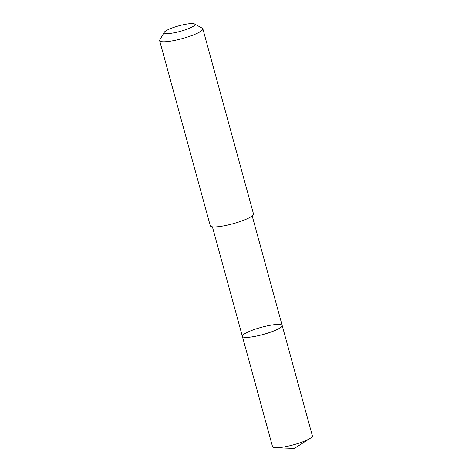 <?xml version="1.0" encoding="UTF-8"?>
<svg xmlns="http://www.w3.org/2000/svg" width="472" height="472" viewBox="0 0 472 472"><rect width="100%" height="100%" fill="white"/><g stroke="black" fill="none" stroke-linecap="round" stroke-linejoin="round"><path stroke-width="0.71" d="M247.546 337.368A20.632 3.688 164.7 0 1 242.366 336.353A20.632 3.688 164.7 0 1 261.293 327.35A20.632 3.688 164.7 0 1 282.167 325.462A20.632 3.688 164.7 0 1 269.919 332.412A20.632 3.688 164.7 0 1 247.546 337.368A20.632 3.688 164.7 0 1 242.366 336.353L272.556 446.718A20.632 3.688 -15.3 0 0 275.701 447.769A20.632 3.688 -15.3 0 0 277.737 447.739A20.632 3.688 -15.3 0 0 310.192 438.335A20.632 3.688 -15.3 0 0 312.364 435.827L282.167 325.462A20.632 3.688 164.7 0 1 269.919 332.412A20.632 3.688 164.7 0 1 247.546 337.368M164.315 32.226L159.807 39.837A22.396 4.006 -15.3 0 0 159.636 40.639L210.294 225.805A22.396 4.006 -15.3 0 0 232.956 223.757A22.396 4.006 -15.3 0 0 253.505 213.987L202.848 28.816A22.396 4.006 -15.3 0 0 202.293 28.214L194.541 23.96A15.93 2.85 -15.3 0 0 190.93 23.6A15.93 2.85 -15.3 0 0 174.976 26.987A15.93 2.85 -15.3 0 0 164.315 32.226A15.93 2.85 -15.3 0 0 180.316 31.341A15.93 2.85 -15.3 0 0 194.541 23.96M159.636 40.639A22.396 4.006 -15.3 0 0 182.298 38.592A22.396 4.006 -15.3 0 0 202.848 28.816M275.701 447.769L294.41 448.4L310.192 438.335M212.412 226.843L242.366 336.353M252.207 215.958L282.167 325.462"/></g></svg>
